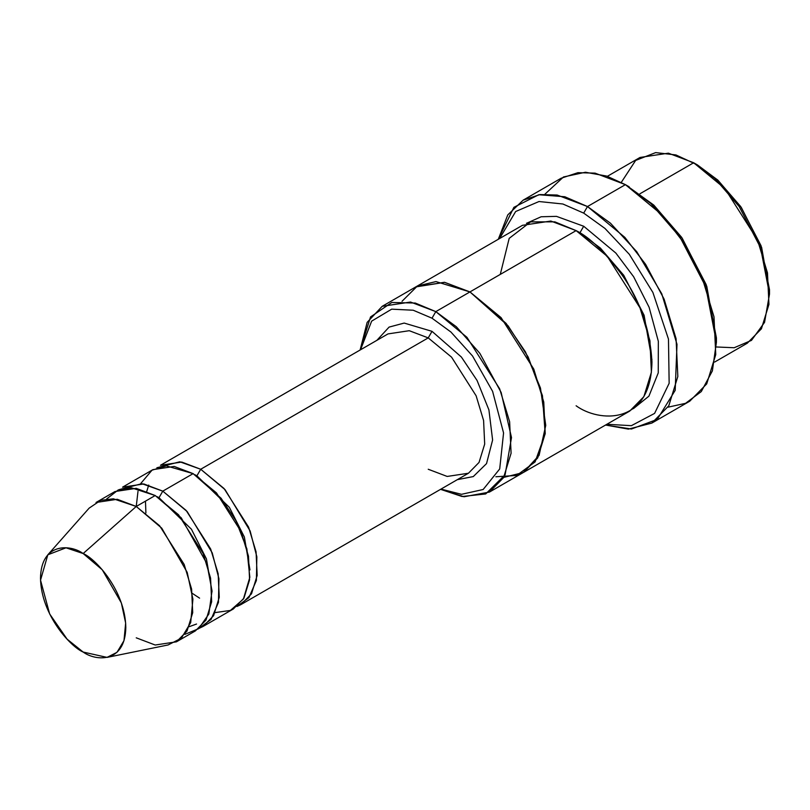 <?xml version="1.0" encoding="UTF-8"?>
<svg xmlns="http://www.w3.org/2000/svg" width="810" height="810" viewBox="0 0 810 810"><rect width="100%" height="100%" fill="white"/><g stroke="black" fill="none" stroke-linecap="round" stroke-linejoin="round"><path stroke-width="1.21" d="M388.01 333.912L160.491 465.264L181.744 462.065L200.708 469.253L224.056 488.521L248.599 527.148L256.071 551.843L257.165 575.475L251.515 593.791L240.924 604.594L236.955 606.477L248.933 597.598L256.395 580.466L256.851 556.794L250.138 530.985L225.089 489.675L200.708 469.253L428.227 337.892L451.575 357.169L476.118 395.786L483.59 420.491L484.684 444.113L479.034 462.439L468.443 473.242L479.034 462.439L484.684 444.113L483.59 420.491L476.118 395.786L451.575 357.169L428.227 337.892L409.263 330.703L388.01 333.912L409.263 330.703L428.227 337.892L432.013 331.33L404.19 323.068L389.083 327.098L376.873 340.342L389.083 327.098L404.19 323.068L432.013 331.33L461.386 357.038L477.07 380.467L488.916 409.9L492.612 440.002L486.537 463.603L473.283 476.574L457.306 479.672L473.283 476.574L486.537 463.603L492.612 440.002L488.916 409.9L477.07 380.467L461.386 357.038L432.013 331.33L428.227 337.892L200.708 469.253L196.911 475.824L229.362 507.333L244.367 537.02L249.966 569.906L244.367 537.02L229.362 507.333L196.911 475.824L200.708 469.253L179.79 461.781L156.877 467.765M716.415 342.276L716.415 337.902L706.158 284.583L681.534 237.188L653.619 204.96L625.411 184.65L650.896 203.563L680.015 237.188L705.712 286.639L716.415 342.276L712.375 370.899L701.278 391.574L685.554 403.319L667.946 407.197M583.696 213.111L604.948 228.42L629.319 254.32L652.9 292.471L668.473 339.096L669.151 383.302L654.591 413.404L631.365 425.675L606.872 424.278L631.365 425.675L654.591 413.404L669.151 383.302L668.473 339.096L652.9 292.471L629.319 254.32L604.948 228.42L583.696 213.111L562.859 203.998L538.984 201.528L515.656 211.521L499.618 238.515L515.656 211.521L538.984 201.528L562.859 203.998L583.696 213.111L587.493 206.54L583.696 213.111M605.546 425.048L631.425 429.017L657.264 419.377L675.186 390.349L676.998 344.321L661.75 293.757L636.751 251.707L610.446 223.185L587.493 206.54L624.854 237.37L645.6 264.303L664.119 299.173L676.077 338.691L677.828 376.488L668.787 405.8L651.837 423.083L628.418 429.118L605.546 425.048M432.013 318.198L450.897 331.999L472.524 355.975L492.591 391.331L503.567 432.955L499.699 468.96L483.155 489.503L461.518 494.313L440.974 489.098L461.518 494.313L483.155 489.503L499.699 468.96L503.567 432.955L492.591 391.331L472.524 355.975L450.897 331.999L432.013 318.198L413.221 310.23L391.686 309.167L371.638 321.145L360.531 349.778L371.638 321.145L391.686 309.167L413.221 310.23L432.013 318.198L435.81 311.627L432.013 318.198M440.559 489.341L462.075 496.51L485.686 493.958L505.126 474.741L511.505 437.582L501.137 392.445L479.834 353.312L456.334 326.744L435.81 311.627L466.945 337.325L499.659 388.82L509.632 421.747L511.09 453.246L503.547 477.667L489.432 492.075L464.008 496.763L440.559 489.341M769.5 294.111L769.5 289.727L761.025 245.693L740.684 206.54L717.63 179.921L693.664 162.759L714.896 178.524L739.165 206.54L760.58 247.749L769.5 294.111L764.549 322.37L751.467 340.382L734.164 347.743L716.323 346.974M714.612 362.07L747.286 343.207L761.41 328.799L768.943 304.378L767.485 272.879L757.512 239.952L724.798 188.457L693.664 162.759L639.92 193.782L693.664 162.759L668.382 153.171L640.042 157.444L607.358 176.317M176.458 641.814L195.423 630.869L206.013 620.065L211.663 601.739L210.57 578.117L203.097 553.422L178.554 514.795L155.206 495.528L136.242 506.473L159.59 525.741L184.133 564.367L191.606 589.062L192.709 612.684L187.049 631.01L176.458 641.814L155.206 645.023L136.242 637.824M83.157 553.544L102.273 569.805L121.358 602.954L125.651 623.082L123.981 640.649L116.994 652.323L107.052 657.396L83.157 652.05C95.631 661.233 125.226 663.542 125.813 627.426C125.226 590.632 95.631 558.768 83.157 553.544C70.683 544.361 41.077 542.052 40.5 578.178C41.077 614.962 70.683 646.826 83.157 652.05L67.119 639.181L49.653 613.95L40.53 580.173L47.82 554.799L66.015 547.803L83.157 553.544L136.242 506.473L83.157 553.544M107.052 657.396L168.115 644.952L181.369 638.189L190.684 622.617L192.912 599.197L187.191 572.356L161.737 528.15L136.242 506.473L138.004 491.255L136.242 506.473L113.39 498.808L100.653 500.367L89.13 508.143L47.82 554.799M140.707 483.55L152.037 470.164L166.435 465.902L193.124 473.627L162.79 491.143L186.138 510.421L210.681 549.038L218.153 573.743L219.247 597.365L213.597 615.681L203.006 626.484L199.037 628.368L211.015 619.488L218.467 602.367L218.933 578.684L212.22 552.876L187.171 511.566L162.79 491.143L158.993 497.715L191.444 529.234L206.439 558.91L212.048 591.796L206.439 558.91L191.444 529.234L158.993 497.715L162.79 491.143L141.871 483.671L118.959 489.665M157.13 496.672L158.993 497.715L157.13 496.672M106.636 498.98L118.23 489.949L131.412 487.812L155.206 495.528L181.258 517.863L206.864 563.558L212.017 590.854L208.848 614.021L198.622 628.702L184.812 634.382M195.048 474.781L196.911 475.824L195.048 474.781M651.837 423.083L689.755 401.193L706.705 383.91L715.746 354.598L713.995 316.801L702.037 277.283L683.519 242.413L662.772 215.48L625.411 184.65L587.493 206.54L625.411 184.65L595.077 173.137L577.935 172.672L561.057 178.271L523.138 200.161L540.017 194.562L557.148 195.038L587.493 206.54L564.783 196.749L538.761 194.734L513.884 207.33L498.292 239.274L507.779 214.903L523.138 200.161M583.696 226.243L579.909 232.814L600.362 248.052L623.73 275.279L644.092 315.262L651.928 359.751L644.092 315.262L623.73 275.279L600.362 248.052L579.909 232.814L583.696 226.243L615.863 253.074L633.622 276.726L649.094 307.233L658.327 341.293L658.257 372.883L648.921 396.151L633.4 408.655L648.921 396.151L658.257 372.883L658.327 341.293L649.094 307.233L633.622 276.726L615.863 253.074L583.696 226.243L556.46 216.361L541.12 216.766L526.409 223.347M578.036 231.761L579.909 232.814L578.036 231.761M500.276 274.408L509.196 238.353L530.611 221.859L554.88 221.859L576.112 230.617L435.81 311.627L469.942 291.924L501.076 317.621L533.79 369.117L543.763 402.043L545.221 433.542L537.678 457.974L523.564 472.382L537.678 457.964L545.221 433.542L543.753 402.043L533.79 369.117L501.076 317.621L469.942 291.924L576.112 230.617L550.83 221.039L522.49 225.312L416.31 286.608L444.66 282.336L469.942 291.924L444.376 282.285L415.773 286.922L444.66 282.336L469.942 291.924L506.108 323.403L525.508 351.996L540.472 388.061L545.748 425.392L539.096 455.352L523.301 472.524L503.709 477.394M489.432 492.075L523.027 472.686M523.564 472.382L629.735 411.075L643.859 396.677L651.392 372.246L649.934 340.747L639.971 307.81L607.247 256.314L576.112 230.617C589.295 237.067 604.462 251.657 621.614 274.408C640.021 300.237 650.136 329.427 651.949 361.979C650.916 426.202 598.296 422.091 576.112 405.769M203.006 626.484L233.341 608.978L243.931 598.175L249.581 579.849L248.488 556.227L241.015 531.522L216.472 492.905L193.124 473.627L174.16 466.438L152.898 469.648L122.563 487.164L143.826 483.955L162.79 491.143L193.124 473.627L221.069 498.241L235.912 520.739L246.878 548.876L249.824 577.277L243.415 599.025L230.425 610.426L215.207 612.583M495.882 476.756L516.638 475.46L535.106 461.913L545.181 433.856L542.447 395.675L528.16 356.997L508.093 325.843L469.942 291.924L435.972 281.586L417.423 286.001L402.033 301.29M360.126 350.011L367.143 322.38L382.188 306.322L410.528 302.039L435.81 311.627L415.307 303.051L391.837 302.464L370.534 316.943L360.126 350.011M544.958 194.167L563.476 176.975L585.417 172.246L606.731 176.094L625.411 184.65L653.913 205.224L682.131 238.059L706.776 286.294L716.394 340.048M96.025 502.483L117.278 499.284L136.242 506.473L155.206 495.528L136.242 488.339L114.98 491.538L96.025 502.483M621.29 182.382L635.627 160.451L655.654 152.604L675.955 154.953L697.461 164.946L717.913 180.185L741.282 207.411L761.633 247.394L769.48 291.873M240.924 604.594L468.443 473.242L447.181 476.442L428.227 469.253M629.198 186.837L625.411 184.65M697.461 164.946L693.664 162.759M196.536 624.034L189.206 626.677M199.594 598.155L192.294 593.355M145.901 513.003L145.466 501.147M146.762 491.376L148.726 485.068M382.188 306.322L416.31 286.608"/></g></svg>
